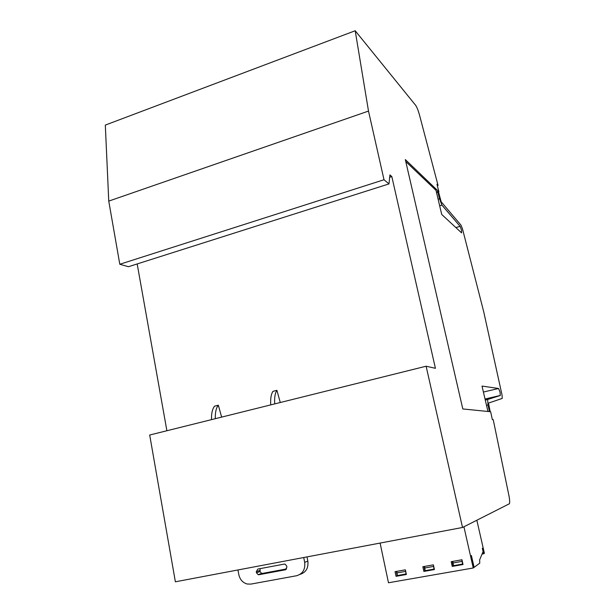 <?xml version="1.0" encoding="UTF-8"?>
<svg xmlns="http://www.w3.org/2000/svg" width="615" height="615" viewBox="0 0 615 615"><rect width="100%" height="100%" fill="white"/><g stroke="black" fill="none" stroke-linecap="round" stroke-linejoin="round"><path stroke-width="0.92" d="M486.503 405.331L488.01 404.985L487.641 399.473L500.287 395.507L485.035 399.043M483.405 392.047L498.565 388.488L500.049 392.101L500.287 395.507M455.861 227.573L460.082 226.328L461.581 230.279L461.596 232.885L441.716 214.451L436.02 190.366L405.769 161.53M460.082 226.328L441.908 205.095L439.533 198.776L438.111 199.214M490.209 411.712L488.495 403.086L502.209 398.435L502.094 395.307L483.751 311.897L462.503 228.918L460.996 225.159L441.193 201.828L438.503 191.911M303.725 557.513L304.679 562.333C305.424 569.429 302.726 573.895 296.584 575.74L250.866 584.104L247.222 584.019C242.771 582.751 239.973 579.638 238.828 574.671L237.951 569.959M285.299 569.813L258.938 574.71L258.154 574.687L256.501 572.819L256.286 571.689L257.87 569.052L284.192 564.101L285.076 564.147L286.682 566L286.905 567.145L285.299 569.813L285.929 569.567M260.153 568.629L260.014 571.55L261.652 573.395L262.428 573.418L286.59 568.921M300.02 574.379C305.978 572.457 308.592 568.045 307.838 561.126L307 556.898M221.631 417.108L218.34 405.208L214.589 406.161C212.36 408.906 211.337 413.395 211.514 419.63M215.311 418.684C215.127 412.442 216.134 407.953 218.34 405.208M280.271 402.518L276.927 390.341L272.999 391.34C271.115 394.046 270.362 398.566 270.731 404.893M274.713 403.901C274.321 397.567 275.059 393.046 276.927 390.341M426.118 366.217L149.691 435.02L175.375 581.798L462.526 527.478L426.118 366.217L435.42 368.316L391.824 176.574L389.672 177.258M423.95 566.523L424.88 570.797L434.321 569.136M396.26 571.45L397.159 575.686L406.292 574.079M452.202 561.495L453.163 565.815L462.918 564.093M476.848 520.259L484.389 553.269L483.644 553.792L482.314 548.226L483.083 551.586L479.623 559.934L479.785 563.148L474.127 567.337L471.382 555.506L474.065 567.376L473.235 567.991L463.918 526.771M433.383 564.847L434.413 569.552L423.866 571.412L422.843 566.723L433.383 564.847M396.037 576.317L395.045 571.666L405.377 569.828L406.377 574.495L396.037 576.317L397.159 575.686M461.95 559.765L463.018 564.516L452.248 566.415L451.195 561.68L461.95 559.765M380.101 543.068L388.48 582.766L473.235 567.991M452.248 566.415L453.163 565.815M423.866 571.412L424.88 570.797M483.644 553.792L482.052 554.077M452.825 561.387L453.486 565.669L462.534 564.07L461.857 559.781M406.254 573.91L397.352 575.563L396.806 571.35M406.046 574.033L405.485 570.305M424.542 566.423L425.142 570.666L434.005 569.106L433.391 564.885M452.894 563.009L461.934 561.403M405.485 571.412L396.798 572.957M424.565 568.029L433.429 566.461M437.327 185.607L438.049 185.384L436.996 184.323L438.895 191.788L405.316 159.569L462.803 408.952L490.639 411.743L492.354 419.63L493.192 419.638L493.461 420.768L508.92 495.552C509.743 499.841 509.889 502.578 509.374 503.77L462.526 527.478M438.895 191.788L436.527 192.518M439.533 198.776L437.834 192.111M498.565 388.488L482.014 386.082L487.941 411.481M488.01 404.985L489.448 411.635M438.049 185.384L419.407 114.674C418.131 110.177 416.862 107.041 415.594 105.25L355.201 30.75L105.319 125.091L108.755 201.105L119.802 264.258L128.435 266.718L388.98 183.916L384.006 179.741L119.802 264.258M384.006 179.741L368.5 111.077L108.755 201.105M368.5 111.077L355.201 30.75M391.824 176.574L389.925 174.906L388.98 183.916M137.183 263.943L166.888 430.738M487.641 399.473L485.266 400.027M256.286 571.689L259.799 570.428M256.501 572.819L260.014 571.55M258.938 574.71L262.428 573.418M304.679 562.333L307.838 561.126M438.457 191.357L436.404 191.988M441.908 205.095L439.663 205.779M487.518 399.573L485.281 400.088M500.372 395.445L485.027 399.004M258.154 574.687L261.652 573.395"/></g></svg>
